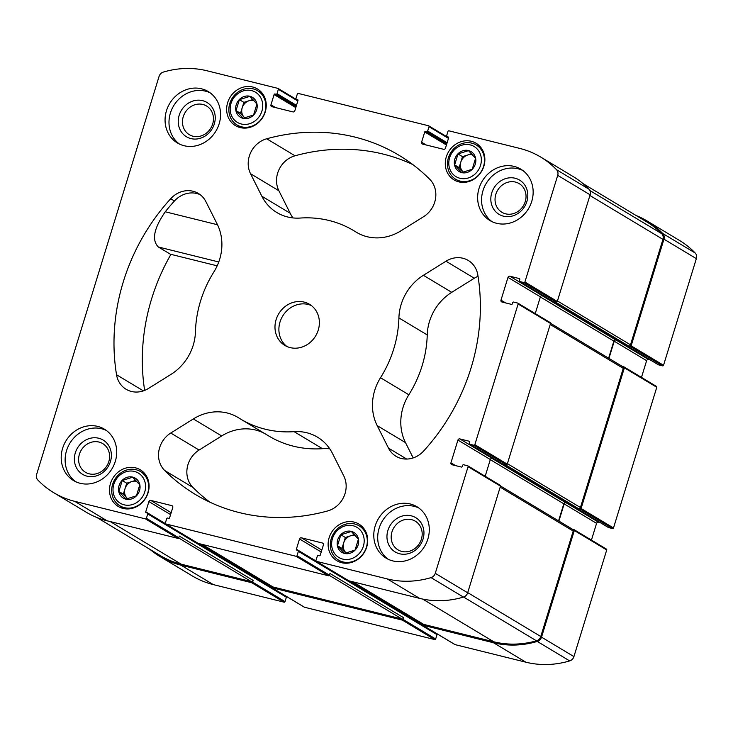 <?xml version="1.0" encoding="UTF-8"?>
<svg xmlns="http://www.w3.org/2000/svg" width="733" height="733" viewBox="0 0 733 733"><rect width="100%" height="100%" fill="white"/><g stroke="black" fill="none" stroke-linecap="round" stroke-linejoin="round"><path stroke-width="1.1" d="M136.411 495.81L125.948 499.109L118.856 491.458L122.228 480.5L132.691 477.21L139.783 484.861L136.411 495.81M136.439 495.856A11.627 10.445 121 0 1 123.355 498.147A11.627 10.445 121 0 1 119.067 485.603A11.627 10.445 121 0 1 135.211 478.136A11.627 10.445 121 0 1 136.439 495.856M355.047 550.089L344.583 553.378L337.482 545.728L340.854 534.778L351.318 531.48L358.41 539.14L355.047 550.089M355.065 550.126A11.627 10.445 121 0 1 341.99 552.416A11.627 10.445 121 0 1 337.693 539.873A11.627 10.445 121 0 1 353.837 532.405A11.627 10.445 121 0 1 355.065 550.126M472.208 169.259L461.744 172.548L454.643 164.898L458.015 153.948L468.479 150.65L475.57 158.301L472.208 169.259M475.625 158.255A11.627 10.445 121 0 1 464.438 172.896A11.627 10.445 121 0 1 454.854 159.043A11.627 10.445 121 0 1 465.712 150.256A11.627 10.445 121 0 1 475.625 158.255M253.572 114.98L243.109 118.279L236.017 110.619L239.379 99.67L249.843 96.371L256.944 104.031L253.572 114.98M256.99 103.985A11.627 10.445 121 0 1 245.812 118.627A11.627 10.445 121 0 1 236.228 104.764A11.627 10.445 121 0 1 247.076 95.986A11.627 10.445 121 0 1 256.99 103.985M110.491 483.468A21.376 19.195 121 0 1 140.296 469.807A21.376 19.195 121 0 1 145.739 498.028A21.376 19.195 121 0 1 118.279 506.466A21.376 19.195 121 0 1 110.491 483.468M446.287 156.917A21.376 19.195 121 0 1 476.084 143.256A21.376 19.195 121 0 1 481.526 171.467A21.376 19.195 121 0 1 454.066 179.906A21.376 19.195 121 0 1 446.287 156.917M375.195 525.909A29.971 26.91 121 0 1 416.976 506.76A29.971 26.91 121 0 1 427.88 538.993A29.971 26.91 121 0 1 386.108 558.143A29.971 26.91 121 0 1 375.195 525.909M479.052 188.326A29.971 26.91 121 0 1 520.833 169.167A29.971 26.91 121 0 1 531.737 201.401A29.971 26.91 121 0 1 489.965 220.551A29.971 26.91 121 0 1 479.052 188.326M166.473 110.729A29.971 26.91 121 0 1 208.254 91.57A29.971 26.91 121 0 1 219.158 123.804A29.971 26.91 121 0 1 177.386 142.953A29.971 26.91 121 0 1 166.473 110.729M62.617 448.312A29.971 26.91 121 0 1 104.398 429.162A29.971 26.91 121 0 1 115.301 461.396A29.971 26.91 121 0 1 73.529 480.546A29.971 26.91 121 0 1 62.617 448.312M318.25 330.088A23.978 21.532 -59 0 0 309.528 304.305A23.978 21.532 -59 0 0 278.723 313.77A23.978 21.532 -59 0 0 284.835 345.408A23.978 21.532 -59 0 0 318.25 330.088M327.66 510.938A197.8 177.633 121 0 1 195.326 494.418A197.8 177.633 121 0 1 164.659 470.476A23.978 21.532 121 0 1 170.771 433.038L193.347 418.937A47.947 43.064 121 0 1 237.941 417.416A47.947 43.064 121 0 1 238.747 417.92A109.886 98.68 121 0 0 240.589 419.056A109.886 98.68 121 0 0 294.125 431.664A47.947 43.064 121 0 1 317.49 437.17A47.947 43.064 121 0 1 332.498 453.48L343.814 475.992A23.978 21.532 121 0 1 327.66 510.938M116.538 374.755A197.8 177.633 121 0 1 170.697 198.716A23.978 21.532 121 0 1 198.368 193.448A23.978 21.532 121 0 1 205.881 201.612L217.197 224.115A47.947 43.064 121 0 1 213.853 271.98A109.886 98.68 121 0 0 195.445 331.792A47.947 43.064 121 0 1 170.954 374.407L148.387 388.499A23.978 21.532 121 0 1 126.085 389.26A23.978 21.532 121 0 1 116.538 374.755L143.375 390.881M477.824 274.957A197.8 177.633 121 0 1 423.665 451.006A23.978 21.532 121 0 1 395.985 456.265A23.978 21.532 121 0 1 388.481 448.101L377.165 425.598A47.947 43.064 121 0 1 380.509 377.733A109.886 98.68 121 0 0 398.908 317.92A47.947 43.064 121 0 1 423.399 275.306L445.976 261.214A23.978 21.532 121 0 1 468.268 260.453A23.978 21.532 121 0 1 477.824 274.957M266.702 138.775A197.8 177.633 121 0 1 399.036 155.295A197.8 177.633 121 0 1 429.703 179.237A23.978 21.532 121 0 1 423.592 216.684L401.015 230.776A47.947 43.064 121 0 1 356.421 232.297A47.947 43.064 121 0 1 355.615 231.802A109.886 98.68 121 0 0 353.764 230.657A109.886 98.68 121 0 0 300.228 218.049A47.947 43.064 121 0 1 276.872 212.552A47.947 43.064 121 0 1 261.855 196.233L250.539 173.721A23.978 21.532 121 0 1 266.702 138.775L295.033 155.79A197.8 177.633 121 0 1 412.761 164.54M459.802 438.902L469.285 441.257A0.797 0.715 121 0 1 469.761 442.191L469.404 443.328A0.797 0.715 121 0 0 469.88 444.262L473.912 445.261A0.797 0.715 121 0 0 474.847 444.684L518.13 303.993A0.797 0.715 121 0 0 517.663 303.059L513.622 302.06A0.797 0.715 121 0 0 512.688 302.637L512.34 303.783A0.797 0.715 121 0 1 511.405 304.36L501.922 302.005A1.594 1.439 121 0 1 500.978 300.145L507.987 277.386A1.594 1.439 121 0 1 509.856 276.213L519.34 278.567A0.797 0.715 121 0 1 519.807 279.502L519.459 280.638A0.797 0.715 121 0 0 519.926 281.573L523.967 282.581A0.797 0.715 121 0 0 524.901 281.994L557.712 175.352A5.992 5.378 121 0 0 556.53 169.708A94.3 84.689 121 0 0 540.716 157.073A94.3 84.689 121 0 0 519.688 148.396L448.908 130.822A0.797 0.715 121 0 0 447.973 131.409L446.626 135.77A0.797 0.715 121 0 0 447.093 136.704L448.147 136.961A0.797 0.715 121 0 1 448.614 137.896L445.472 148.139A1.594 1.439 121 0 1 443.593 149.303L422.52 144.071A1.594 1.439 121 0 1 421.585 142.211L424.737 131.967A0.797 0.715 121 0 1 425.671 131.381L426.725 131.647A0.797 0.715 121 0 0 427.66 131.06L429.007 126.699A0.797 0.715 121 0 0 428.53 125.764L298.267 93.43A0.797 0.715 121 0 0 297.332 94.007L295.995 98.378A0.797 0.715 121 0 0 296.462 99.303L297.516 99.569A0.797 0.715 121 0 1 297.983 100.503L294.831 110.747A1.594 1.439 121 0 1 292.962 111.911L271.888 106.679A1.594 1.439 121 0 1 270.953 104.81L274.105 94.575A0.797 0.715 121 0 1 275.04 93.989L276.094 94.255A0.797 0.715 121 0 0 277.028 93.668L278.366 89.307A0.797 0.715 121 0 0 277.899 88.372L207.109 70.799A94.3 84.689 121 0 0 163.322 72.091A5.992 5.378 121 0 0 159.079 76.397L36.65 474.361A5.992 5.378 121 0 0 37.823 480.005A94.3 84.689 121 0 0 53.646 492.64A94.3 84.689 121 0 0 74.665 501.317L145.455 518.891A0.797 0.715 121 0 0 146.389 518.313L147.727 513.943A0.797 0.715 121 0 0 147.26 513.018L146.206 512.752A0.797 0.715 121 0 1 145.739 511.817L148.891 501.583A1.594 1.439 121 0 1 150.76 500.41L171.834 505.642A1.594 1.439 121 0 1 172.768 507.511L169.625 517.745A0.797 0.715 121 0 1 168.682 518.332L167.628 518.075A0.797 0.715 121 0 0 166.693 518.652L165.356 523.014A0.797 0.715 121 0 0 165.823 523.948L296.086 556.292A0.797 0.715 121 0 0 297.021 555.706L298.368 551.344A0.797 0.715 121 0 0 297.9 550.41L296.847 550.144A0.797 0.715 121 0 1 296.37 549.219L299.522 538.975A1.594 1.439 121 0 1 301.4 537.802L322.465 543.034A1.594 1.439 121 0 1 323.409 544.903L320.257 555.147A0.797 0.715 121 0 1 319.322 555.724L318.269 555.467A0.797 0.715 121 0 0 317.334 556.054L315.987 560.415A0.797 0.715 121 0 0 316.454 561.35L387.244 578.914A94.3 84.689 121 0 0 431.041 577.622A5.992 5.378 121 0 0 435.274 573.325L468.085 466.683A0.797 0.715 121 0 0 467.617 465.748L463.577 464.749A0.797 0.715 121 0 0 462.642 465.327L462.285 466.472A0.797 0.715 121 0 1 461.35 467.049L451.867 464.695A1.594 1.439 121 0 1 450.932 462.835L457.933 440.075A1.594 1.439 121 0 1 459.802 438.902L492.21 458.363A1.594 1.439 121 0 0 490.331 459.536L485.182 476.267M227.651 102.638A21.376 19.195 121 0 1 257.457 88.977A21.376 19.195 121 0 1 262.9 117.188A21.376 19.195 121 0 1 235.44 125.627A21.376 19.195 121 0 1 227.651 102.638M329.126 537.747A21.376 19.195 121 0 1 358.923 524.086A21.376 19.195 121 0 1 364.374 552.297A21.376 19.195 121 0 1 336.905 560.736A21.376 19.195 121 0 1 329.126 537.747M421.393 539.195A16.731 15.026 -59 0 0 415.299 521.19A16.731 15.026 -59 0 0 393.795 527.806A16.731 15.026 -59 0 0 398.065 549.887A16.731 15.026 -59 0 0 421.393 539.195M212.671 124.005A16.731 15.026 -59 0 0 206.578 106.01A16.731 15.026 -59 0 0 185.073 112.616A16.731 15.026 -59 0 0 189.343 134.698A16.731 15.026 -59 0 0 212.671 124.005M550.062 322.52A0.797 0.715 121 0 1 550.529 323.455L507.254 464.145A0.797 0.715 121 0 1 506.32 464.731L504.735 464.337L578.575 508.693L580.16 509.087A0.797 0.715 121 0 0 581.095 508.5L624.379 367.81A0.797 0.715 121 0 0 623.902 366.885L622.519 366.537M500.016 485.209A0.797 0.715 121 0 1 500.483 486.144L467.672 592.786A5.992 5.378 121 0 1 463.439 597.083A94.3 84.689 121 0 1 419.642 598.385L348.862 580.811A0.797 0.715 121 0 1 348.532 580.609M436.538 633.697A0.797 0.715 121 0 1 437.005 634.622L435.668 638.993L403.269 619.522L403.791 617.818L329.951 573.463L329.419 575.167A0.797 0.715 121 0 1 328.485 575.753L198.222 543.41A0.797 0.715 121 0 1 197.901 543.217M285.907 596.295A0.797 0.715 121 0 1 286.374 597.23L285.027 601.591L252.628 582.13L253.16 580.426L179.31 536.061L178.788 537.775A0.797 0.715 121 0 1 177.853 538.361L107.064 520.787A94.3 84.689 121 0 1 86.045 512.11L53.646 492.64M540.716 157.073L573.114 176.534A94.3 84.689 121 0 1 588.929 189.169A5.992 5.378 121 0 1 590.111 194.813L557.3 301.455A0.797 0.715 121 0 1 556.365 302.042L554.78 301.648L628.63 346.003L630.206 346.397A0.797 0.715 121 0 0 631.14 345.811L663.951 239.169L696.35 258.639L663.539 365.272A0.797 0.715 121 0 1 662.605 365.859L658.564 364.86A0.797 0.715 121 0 1 658.243 364.658M558.573 520.879L563.824 503.809A1.594 1.439 121 0 1 565.693 502.636L566.05 502.728A1.594 1.439 121 0 0 564.172 503.892L558.894 521.071M600.318 522.656L598.449 522.189L566.05 502.728M608.619 358.19L613.878 341.12A1.594 1.439 121 0 1 615.747 339.947L616.096 340.039A1.594 1.439 121 0 0 614.227 341.202L608.94 358.382M650.363 359.967L648.494 359.5L616.096 340.039M656.31 386.346A0.797 0.715 121 0 1 656.777 387.281L613.494 527.962A0.797 0.715 121 0 1 612.559 528.548L608.518 527.549A0.797 0.715 121 0 1 608.188 527.348M572.464 529.226L573.857 529.565A0.797 0.715 121 0 1 574.324 530.5L541.522 637.142A5.992 5.378 121 0 1 537.28 641.439A94.3 84.689 121 0 1 493.483 642.74L422.703 625.167A0.797 0.715 121 0 1 422.235 624.232L422.4 623.682M606.255 549.035A0.797 0.715 121 0 1 606.722 549.961L573.921 656.603A5.992 5.378 121 0 1 569.678 660.909A94.3 84.689 121 0 1 525.891 662.201L455.101 644.628A0.797 0.715 121 0 1 454.772 644.435M403.269 619.522A0.797 0.715 121 0 1 402.335 620.109L272.062 587.774A0.797 0.715 121 0 1 271.595 586.84L271.769 586.29M435.668 638.993A0.797 0.715 121 0 1 434.733 639.57L304.47 607.236A0.797 0.715 121 0 1 304.14 607.034M252.628 582.13A0.797 0.715 121 0 1 251.694 582.717L180.904 565.143A94.3 84.689 121 0 1 159.886 556.466A94.3 84.689 121 0 1 150.036 549.42M285.027 601.591A0.797 0.715 121 0 1 284.092 602.178L213.312 584.604A94.3 84.689 121 0 1 192.284 575.927L159.886 556.466M636.107 215.502A94.3 84.689 121 0 1 646.955 220.89A94.3 84.689 121 0 1 662.769 233.525A5.992 5.378 121 0 1 663.951 239.169M646.955 220.89L679.354 240.36A94.3 84.689 121 0 1 695.177 252.995A5.992 5.378 121 0 1 696.35 258.639M591.43 540.093L596.58 523.353A1.594 1.439 121 0 1 598.449 522.189M641.476 377.403L646.625 360.673A1.594 1.439 121 0 1 648.494 359.5M582.964 183.58L646.662 221.842A94.3 84.689 121 0 1 661.716 233.69A5.992 5.378 121 0 1 662.944 239.379L630.499 344.84A1.594 1.439 121 0 1 628.63 346.003M253.16 580.426A1.594 1.439 121 0 1 251.282 581.59L181.198 564.19A94.3 84.689 121 0 1 160.179 555.513L96.893 517.498M403.791 617.818A1.594 1.439 121 0 1 401.922 618.991L273.061 586.996A1.594 1.439 121 0 1 272.703 586.849L201.923 544.335M500.511 485.997L572.629 529.327A1.594 1.439 121 0 1 573.215 531.04L540.771 636.501A5.992 5.378 121 0 1 536.464 640.816A94.3 84.689 121 0 1 493.776 641.787L423.692 624.388A1.594 1.439 121 0 1 423.335 624.241L352.555 581.727M550.565 323.317L622.683 366.637A1.594 1.439 121 0 1 623.261 368.351L580.444 507.529A1.594 1.439 121 0 1 578.575 508.693M507.987 277.386L540.386 296.847L535.237 313.587M540.386 296.847A1.594 1.439 121 0 1 542.255 295.683L509.856 276.213M292.925 217.912A47.947 43.064 121 0 1 290.195 213.248L278.879 190.745A23.978 21.532 121 0 1 295.033 155.79M413.183 457.914L405.496 442.613A47.947 43.064 121 0 1 408.84 394.757L380.509 377.733M478.035 276.323A23.978 21.532 121 0 0 474.306 278.238L451.73 292.33A47.947 43.064 121 0 0 427.238 334.935A109.886 98.68 121 0 1 408.84 394.757M144.648 390.405A197.8 177.633 121 0 1 170.926 254.351M200.191 194.694A23.978 21.532 -59 0 0 174.463 200.979A197.8 177.633 -59 0 0 165.255 211.782C153.848 228.375 151.539 240.112 158.337 246.975L170.395 254.214L217.17 265.832M209.931 502.187A197.8 177.633 121 0 1 192.99 487.5A23.978 21.532 121 0 1 199.101 450.053L221.678 435.961A47.947 43.064 121 0 1 264.778 433.588M329.768 448.825A47.947 43.064 121 0 0 322.456 448.688A109.886 98.68 121 0 1 268.919 436.08L240.589 419.056M311.415 305.597A23.978 21.532 -59 0 0 282.636 316.125A23.978 21.532 -59 0 0 286.86 346.471M106.294 430.436A29.971 26.91 -59 0 0 69.809 443.346A29.971 26.91 -59 0 0 75.545 481.627M108.814 461.598A16.731 15.026 -59 0 0 102.721 443.602A16.731 15.026 -59 0 0 81.216 450.209A16.731 15.026 -59 0 0 85.486 472.29A16.731 15.026 -59 0 0 108.814 461.598M110.436 461.57A19.983 17.94 -59 0 0 89.151 438.6A19.983 17.94 -59 0 0 79.045 471.456A19.983 17.94 -59 0 0 110.436 461.57M210.151 92.844A29.971 26.91 -59 0 0 173.666 105.763A29.971 26.91 -59 0 0 179.402 144.034M214.293 123.978A19.983 17.94 -59 0 0 193.008 101.017A19.983 17.94 -59 0 0 182.902 133.864A19.983 17.94 -59 0 0 214.293 123.978M522.73 170.441A29.971 26.91 -59 0 0 486.245 183.36A29.971 26.91 -59 0 0 491.98 221.632M525.249 201.602A16.731 15.026 -59 0 0 519.156 183.607A16.731 15.026 -59 0 0 497.652 190.214A16.731 15.026 -59 0 0 501.922 212.295A16.731 15.026 -59 0 0 525.249 201.602M526.871 201.575A19.983 17.94 -59 0 0 505.587 178.614A19.983 17.94 -59 0 0 495.481 211.461A19.983 17.94 -59 0 0 526.871 201.575M418.873 508.033A29.971 26.91 -59 0 0 382.388 520.943A29.971 26.91 -59 0 0 388.124 559.224M423.014 539.167A19.983 17.94 -59 0 0 401.73 516.197A19.983 17.94 -59 0 0 391.624 549.054A19.983 17.94 -59 0 0 423.014 539.167M259.922 92.092A21.376 19.195 121 0 1 261.553 92.404M240.378 127.643A21.376 19.195 121 0 1 239.343 126.342M229.786 103.49A19.983 17.94 121 0 1 257.64 90.718A19.983 17.94 121 0 1 262.726 117.088A19.983 17.94 121 0 1 237.061 124.977A19.983 17.94 121 0 1 229.786 103.49M230.987 103.472A17.583 15.787 121 0 1 258.621 94.768A17.583 15.787 121 0 1 249.724 123.675A17.583 15.787 121 0 1 230.987 103.472M478.548 146.362A21.376 19.195 121 0 1 480.179 146.673M459.005 181.912A21.376 19.195 121 0 1 457.969 180.62M448.413 157.76A19.983 17.94 121 0 1 476.267 144.997A19.983 17.94 121 0 1 481.361 171.357A19.983 17.94 121 0 1 455.688 179.246A19.983 17.94 121 0 1 448.413 157.76M449.622 157.742A17.583 15.787 121 0 1 477.247 149.046A17.583 15.787 121 0 1 468.35 177.954A17.583 15.787 121 0 1 449.622 157.742M361.387 527.201A21.376 19.195 121 0 1 363.018 527.503M341.853 562.752A21.376 19.195 121 0 1 340.808 561.451M331.261 538.599A19.983 17.94 121 0 1 359.106 525.827A19.983 17.94 121 0 1 364.2 552.196A19.983 17.94 121 0 1 338.527 560.085A19.983 17.94 121 0 1 331.261 538.599M332.461 538.572A17.583 15.787 121 0 1 360.086 529.877A17.583 15.787 121 0 1 351.189 558.784A17.583 15.787 121 0 1 332.461 538.572M142.761 472.922A21.376 19.195 121 0 1 144.392 473.234M123.217 508.473A21.376 19.195 121 0 1 122.182 507.181M112.625 484.321A19.983 17.94 121 0 1 140.479 471.557A19.983 17.94 121 0 1 145.574 497.918A19.983 17.94 121 0 1 119.9 505.807A19.983 17.94 121 0 1 112.625 484.321M113.835 484.302A17.583 15.787 121 0 1 141.46 475.598A17.583 15.787 121 0 1 132.563 504.506A17.583 15.787 121 0 1 113.835 484.302M244.923 117.958A9.987 8.97 121 0 1 244.052 117.143L240.497 113.313L242.183 107.843A9.987 8.97 121 0 1 249.101 100.714A9.987 8.97 121 0 1 253.994 100.568M244.822 117.976L244.052 117.143A9.987 8.97 121 0 1 242.183 107.843L243.869 102.363L252.977 99.496M240.497 113.313L236.017 110.619M243.869 102.363L239.379 99.67M463.558 172.237A9.987 8.97 121 0 1 462.679 171.421L459.133 167.591L460.81 162.112A9.987 8.97 121 0 1 467.727 154.993A9.987 8.97 121 0 1 472.62 154.837M463.448 172.255L462.679 171.421A9.987 8.97 121 0 1 460.81 162.112L462.496 156.642L471.612 153.774M459.133 167.591L454.643 164.898M462.496 156.642L458.015 153.948M346.397 553.067A9.987 8.97 121 0 1 345.518 552.251L341.972 548.421L343.658 542.951A9.987 8.97 121 0 1 350.576 535.823A9.987 8.97 121 0 1 355.459 535.667M346.297 553.085L345.518 552.251A9.987 8.97 121 0 1 343.658 542.951L345.335 537.472L354.451 534.604M341.972 548.421L337.482 545.728M345.335 537.472L340.854 534.778M127.762 498.788A9.987 8.97 121 0 1 126.891 497.973L123.336 494.152L125.022 488.673A9.987 8.97 121 0 1 131.94 481.554A9.987 8.97 121 0 1 136.833 481.398M127.661 498.816L126.891 497.973A9.987 8.97 121 0 1 125.022 488.673L126.708 483.203L135.816 480.326M123.336 494.152L118.856 491.458M126.708 483.203L122.228 480.5M518.13 303.993L550.529 323.455M474.847 444.684L507.254 464.145M435.274 573.325L467.672 592.786M468.085 466.683L500.483 486.144M431.041 577.622L463.439 597.083M387.244 578.914L419.642 598.385M316.454 561.35L348.862 580.811M165.823 523.948L198.222 543.41M296.086 556.292L328.485 575.753M74.665 501.317L107.064 520.787M145.455 518.891L177.853 538.361M556.53 169.708L588.929 189.169M557.712 175.352L590.111 194.813M524.901 281.994L557.3 301.455M491.935 458.327L565.693 502.636M490.304 459.637L563.824 503.809M274.105 94.575L295.802 107.604M270.953 104.81L275.581 107.595M424.737 131.967L446.434 144.997M421.585 142.211L426.221 144.997M541.989 295.637L615.747 339.947M540.349 296.957L613.878 341.12M656.777 387.281L624.379 367.81M613.494 527.962L581.095 508.5M473.912 445.261L506.32 464.731M469.88 444.262L608.518 527.549M612.559 528.548L580.16 509.087M541.522 637.142L573.921 656.603M606.722 549.961L574.324 530.5M537.28 641.439L569.678 660.909M493.483 642.74L525.891 662.201M455.101 644.628L422.703 625.167M299.522 538.975L321.219 552.004M296.37 549.219L316.051 561.029M349.045 580.857L422.29 624.855M298.368 551.344L437.005 634.622M297.021 555.706L329.419 575.167M434.733 639.57L402.335 620.109M304.47 607.236L272.062 587.774M148.891 501.583L170.587 514.612M145.739 511.817L165.411 523.637M198.414 543.465L271.659 587.463M147.727 513.943L286.374 597.23M146.389 518.313L178.788 537.775M180.904 565.143L213.312 584.604M284.092 602.178L251.694 582.717M278.366 89.307L297.836 100.998M277.028 93.668L296.489 105.36M276.094 94.255L296.196 106.322M275.04 93.989L296.095 106.642M296.462 99.303L298.019 100.247M429.007 126.699L448.468 138.39M427.66 131.06L447.121 142.752M426.725 131.647L446.828 143.723M425.671 131.381L446.727 144.034M447.093 136.704L448.66 137.639M662.769 233.525L695.177 252.995M663.539 365.272L631.14 345.811M523.967 282.581L556.365 302.042M519.926 281.573L658.564 364.86M662.605 365.859L630.206 346.397M646.625 360.673L614.227 341.202M596.58 523.353L564.172 503.892M500.978 300.145L505.614 302.931M171.834 505.642L172.484 506.036M150.76 500.41L171.183 512.679M322.465 543.034L323.125 543.428M301.4 537.802L321.814 550.071M457.933 440.075L490.331 459.536M450.932 462.835L455.569 465.62M550.217 324.472L623.261 368.351M507.401 463.65L580.444 507.529M589.863 190.525L661.716 233.69M589.9 195.5L662.944 239.379M557.456 300.961L630.499 344.84M178.687 537.985L251.282 581.59M110.252 521.575L181.198 564.19M329.328 575.378L401.922 618.991M202.116 544.381L273.061 586.996M352.747 581.773L423.692 624.388M422.657 599.063L493.776 641.787M463.586 597.038L536.464 640.816M467.727 592.621L540.771 636.501M500.172 487.161L573.215 531.04M357.237 232.773L355.615 231.802M290.195 213.248L261.855 196.233M278.879 190.745L250.539 173.721M406.714 459.06L388.481 448.101M405.496 442.613L377.165 425.598M427.238 334.935L398.908 317.92M451.73 292.33L423.399 275.306M474.306 278.238L445.976 261.214M174.463 200.979L170.697 198.716M192.99 487.5L164.659 470.476M199.101 450.053L170.771 433.038M221.678 435.961L193.347 418.937M322.456 448.688L294.125 431.664M218.755 261.974L158.337 246.975M217.499 224.747L165.255 211.782M469.697 444.189L608.344 527.476M298.074 550.483L436.721 633.77M147.443 513.091L286.081 596.369M296.279 99.23L298.019 100.274M446.919 136.631L448.66 137.676M519.752 281.499L658.39 364.787M656.484 386.419L624.085 366.958M304.287 607.162L271.888 587.701M454.918 644.554L422.52 625.093M606.438 549.109L574.031 529.638M517.837 303.132L550.245 322.593M428.713 125.838L448.642 137.813M278.082 88.446L298.001 100.412M165.649 523.875L198.047 543.336M316.28 561.267L348.679 580.738M467.791 465.821L500.19 485.283M357.915 233.149L353.764 230.657M237.061 124.977L242.009 127.945M257.64 90.718L262.588 93.696M455.688 179.246L460.636 182.224M476.267 144.997L481.215 147.965M338.527 560.085L343.484 563.054M359.106 525.827L364.054 528.805M119.9 505.807L124.848 508.784M140.479 471.557L145.427 474.526"/></g></svg>
